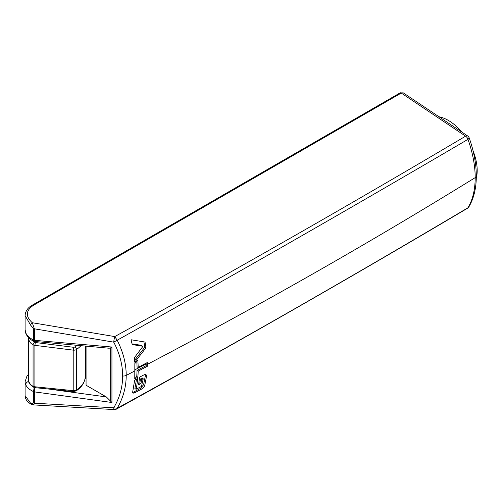 <?xml version="1.0" encoding="UTF-8"?>
<svg xmlns="http://www.w3.org/2000/svg" width="502" height="502" viewBox="0 0 502 502"><rect width="100%" height="100%" fill="white"/><g stroke="black" fill="none" stroke-linecap="round" stroke-linejoin="round"><path stroke-width="0.75" d="M25.1 381.633A22.483 12.788 179.3 0 0 25.1 381.677L25.1 395.645L30.603 403.213L31.682 403.633L33.483 402.962L33.477 391.56A22.49 12.801 179.2 0 1 31.682 390.656A22.49 12.788 -0.7 0 1 25.721 384.657A22.483 12.788 179.3 0 1 25.1 381.677L27.127 375.609L28.382 375.094M86.062 346.179L86.062 385.229L106.317 396.931L111.94 402.504L111.94 347.033L110.258 348.068L108.99 348.219L33.898 341.398C29.957 339.44 27.29 336.829 25.884 333.56L25.1 329.632A22.483 13.171 0.7 0 0 25.721 332.726A3.439 2.698 157.8 0 0 25.884 333.56M85.258 378.025L86.062 378.489M25.1 395.695C25.188 399.046 27.202 401.895 31.143 404.223L33.345 404.894L34.381 403.2L113.734 407.8C119.658 397.804 122.632 387.199 122.651 375.979C122.632 364.766 119.658 353.483 113.734 342.144L117.192 340.218C231.893 276.219 348.827 209.265 467.989 139.343L469.244 138.019C473.901 151.29 476.254 163.953 476.31 176.007A4.123 2.384 180 0 1 475.199 177.633C475.143 189.63 472.733 199.67 467.989 207.753C348.846 278.51 231.911 345.357 117.186 408.277L113.741 407.8A4.123 0.803 93.3 0 0 114.293 409.582A4.123 4.123 0 0 0 116.527 409.074A4.123 2.322 61.1 0 0 117.186 408.277C123.185 397.998 126.19 387.042 126.209 375.414C126.197 363.812 123.197 352.084 117.192 340.218L114.776 336.597A4.123 0.489 99.5 0 0 113.734 342.144L34.381 328.816A2.064 1.192 180 0 1 33.483 328.572L30.603 325.12L25.1 315.582C25.42 311.171 27.761 307.726 32.115 305.254A2.064 1.192 -120 0 0 32.09 305.266M111.94 347.033L34.381 340.312A2.064 1.324 -172.2 0 1 33.477 339.967L33.483 339.898A2.064 1.192 -0 0 0 34.381 340.143L34.381 328.816L32.279 322.73L114.757 336.585C233.813 271.049 350.754 204.239 465.605 136.174L401.236 93.065L33.27 305.423A2.064 1.192 -120 0 0 32.115 305.247L400.088 92.895L403.294 92.857M30.603 325.12A2.064 1.173 127.4 0 1 32.279 322.73C25.401 316.404 25.727 310.638 33.264 305.423M403.313 92.876L401.236 93.065A2.064 1.192 -120 0 0 400.088 92.889M403.357 92.908L467.651 135.96A4.123 2.184 123.8 0 0 465.592 136.161A4.123 2.416 -120.7 0 1 467.989 139.336C472.746 152.846 475.149 165.616 475.199 177.633A5654.647 3264.682 -0 0 1 147.287 364.402A106.562 61.508 60 0 1 147.268 366.334L146.113 365.669A5595.016 3769.198 -170.9 0 1 137.059 370.413L136.764 376.531L134.862 377.529M34.218 387.393L33.477 391.56A2.064 1.042 -6.9 0 0 34.381 391.692L34.688 387.111M33.483 391.635A2.064 1.192 0 0 0 34.381 391.874L34.381 391.692M34.381 340.312C34.582 341.768 34.682 342 34.688 341.009M25.721 332.726A22.49 13.171 -179.3 0 0 31.682 339.007A22.49 13.159 0.8 0 0 33.477 339.967C33.866 341.536 34.111 341.925 34.218 341.153M467.456 208.286L467.989 207.753A4.123 3.207 30.8 0 0 468.899 206.849A4.123 4.123 0 0 1 467.456 208.286C352.58 276.407 235.601 343.337 116.52 409.074M137.059 370.413L138.213 371.078L137.906 377.19L134.768 378.834L134.85 363.567A394.886 265.891 -38.7 0 0 137.843 359.903L138.213 367.307L137.065 367.037L136.814 361.17M138.213 367.307A5598.222 2594.825 172.4 0 0 147.268 362.563A106.549 61.508 60 0 1 147.287 364.402L146.132 363.937A105.207 60.88 59.9 0 1 146.113 365.669M145.053 342.057L146.019 347.748L134.749 362.174A113.075 65.273 -120 0 0 134.335 357.757L142.48 346.982L142.342 346.173L132.202 344.573L131.097 339.76L145.053 342.057M137.906 377.19L136.764 376.531M138.213 371.078A5600.563 3772.568 9.1 0 0 147.268 366.334M146.126 363.159A105.194 60.867 59.9 0 1 146.132 363.937A5652.815 3263.621 0 0 1 135.082 369.723M143.227 378.916L141.451 386.421A6951.42 3224.785 172.3 0 1 136.324 389.163L137.786 378.514L134.649 380.158L132.641 392.269L133.193 393.16L134.655 392.828A8627.24 5798.389 9.2 0 0 141.451 389.163C143.453 387.72 144.563 386.414 144.783 385.241L143.591 384.758L140.485 388.404A8574.787 5764.196 -170.8 0 1 133.689 392.075L132.647 392.413M136.324 389.163L135.276 388.768M141.934 379.286L140.974 378.539L141.991 378.006L142.951 378.753L141.608 379.732A108.79 62.8 60 0 1 140.974 383.541L139.832 382.888L138.797 383.44M145.147 374.41L145.392 375.603L146.559 376.073L146.013 374.548L144.225 374.724A5713.231 2646.946 172.4 0 1 139.619 377.146L138.546 384.833L140.974 383.541M146.559 376.073L144.783 385.241M141.451 389.163L140.485 388.404M145.392 375.603L143.591 384.758M140.974 378.539L140.441 379.255L141.608 379.732M140.441 379.255A107.522 62.192 59.9 0 1 139.832 382.888M136.506 379.186L134.887 388.542M134.655 392.828L133.689 392.075M146.019 347.748L144.821 347.139L134.599 360.323M143.892 341.705L144.821 347.139M142.342 346.173L141.508 345.363L132.045 343.857M80.897 345.721A37.813 22.188 -179.2 0 1 76.505 349.48A3.439 1.995 -179.7 0 1 73.21 350.139L34.902 345.351L34.902 386.785L73.21 390.65L73.21 350.139L73.637 347.302L35.328 342.515L32.486 340.638M77.126 345.382L74.949 347.045L73.637 347.302M35.328 342.515L34.902 345.351A3.439 1.995 -179.7 0 1 33.082 344.767C30.735 343.688 29.166 341.536 28.382 338.292L28.532 337.564M28.407 380.29L28.382 338.298M28.382 380.027C29.179 383.177 30.747 385.241 33.082 386.22A3.439 1.97 -0.3 0 0 34.902 386.785A2.064 0.339 95.8 0 0 35.09 387.669M74.949 347.045A2.064 1.286 -124.5 0 1 76.505 349.48L76.505 389.972A2.064 1.293 55.7 0 1 76.084 390.907L73.399 391.535A2.064 0.339 95.8 0 1 73.21 390.65A3.439 1.97 -0.3 0 0 76.505 389.972A37.813 21.467 -0.8 0 0 85.403 376.054L85.403 346.123M86.062 373.337L85.403 373.72M86.062 377.234L85.302 377.673M439.005 116.778A40.913 23.613 60 0 1 461.758 132.013M473.122 151.046A40.913 23.613 60 0 1 476.279 178.279M48.976 389.069L106.317 396.931M110.258 348.068L110.258 400.483M111.94 402.504L34.381 391.874L34.381 403.2A2.064 1.192 -0 0 1 33.483 402.962M122.651 375.979A4.123 2.384 0 0 0 126.209 375.414A5653.919 3264.261 0 0 0 135.088 370.79M30.603 403.213A2.064 1.362 119.5 0 0 31.137 404.223M25.721 384.657A3.439 2.761 -23 0 1 28.608 381.445M33.483 328.572L33.483 339.898M28.388 380.139C29.185 382.198 27.666 383.057 33.534 387.18A2.064 1.236 120.2 0 1 33.082 386.22L33.082 344.767A2.064 1.192 -58.1 0 1 34.594 342.27M76.084 390.907A2.064 1.293 55.7 0 1 76.078 390.914C81.845 387.218 84.945 382.26 85.403 376.042M33.345 404.894L114.293 409.582M25.1 329.651L25.1 315.764M476.31 176.007C476.298 188.118 473.825 198.403 468.899 206.849M469.244 138.019A4.123 4.123 0 0 0 467.651 135.96M142.355 377.987L143.189 378.746M134.994 388.837L136.136 389.201M33.534 387.18L35.096 387.669L73.405 391.535"/></g></svg>
